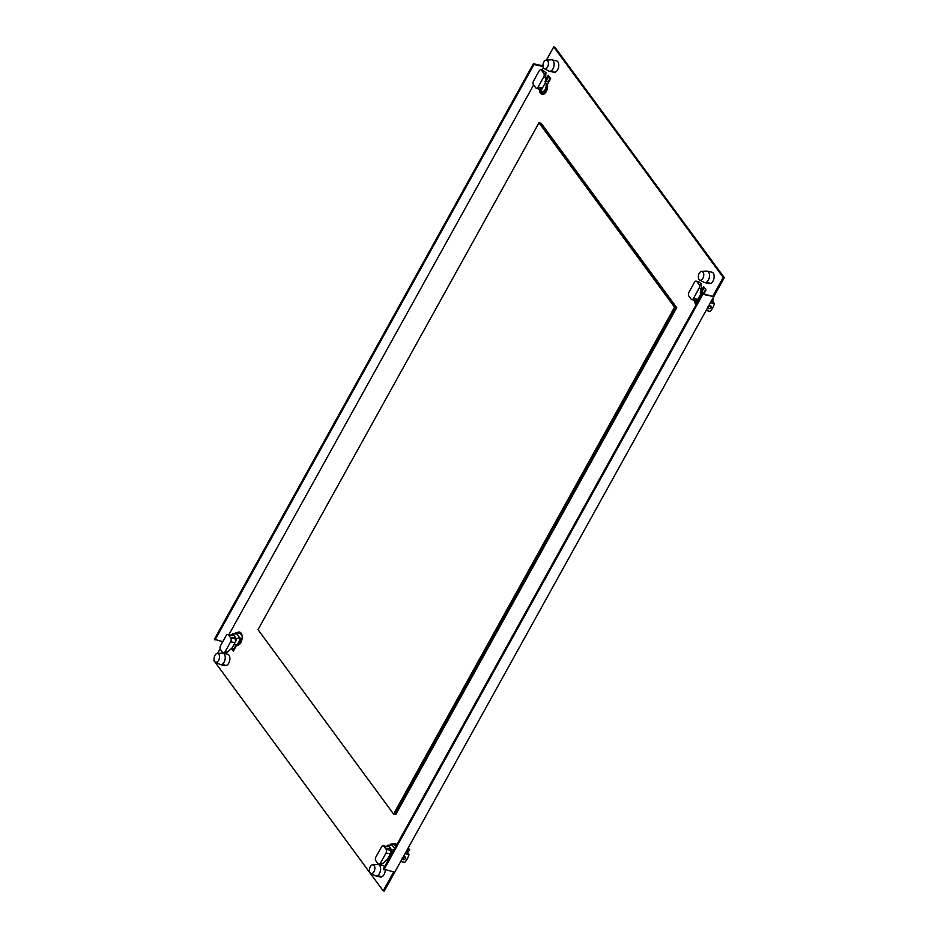 <?xml version="1.0" encoding="UTF-8"?>
<svg xmlns="http://www.w3.org/2000/svg" width="938" height="938" viewBox="0 0 938 938"><rect width="100%" height="100%" fill="white"/><g stroke="black" fill="none" stroke-linecap="round" stroke-linejoin="round"><path stroke-width="1.41" d="M674.539 307.183L676.72 307.652L541.156 123.253L540.065 123.019L675.63 307.418L394.664 814.278L675.63 307.418L540.065 123.019L538.975 122.784L258.02 629.644L393.573 814.043L674.539 307.183L538.975 122.784M393.573 814.043L395.754 814.512L676.72 307.652M545.048 81.149L546.057 81.372L548.906 76.236L546.197 81.114L548.378 81.583L550.289 78.124M543.606 94.187A7.047 4.115 102.1 0 1 542.961 93.003M547.053 81.583A7.047 4.115 102.1 0 1 548.073 81.524M546.197 60.091L551.263 59.798A5.839 3.412 102.1 0 1 551.814 59.833A5.839 3.412 102.1 0 1 553.221 60.806A5.839 3.412 102.1 0 1 552.986 68.814A5.839 3.412 102.1 0 1 549.363 71.265A5.839 3.412 102.1 0 1 548.847 71.065L544.345 68.72A4.467 2.615 102.1 0 1 543.677 68.122A4.467 2.615 102.1 0 1 543.852 62.002A4.467 2.615 102.1 0 1 546.197 60.091A4.467 2.615 102.1 0 1 547.698 60.864A4.467 2.615 102.1 0 1 547.522 66.997A4.467 2.615 102.1 0 1 544.345 68.72M548.8 82.052A6.765 3.963 -77.9 0 0 548.167 81.817L546.057 81.36M544.474 93.683L543.266 93.425A6.765 3.963 102.1 0 0 545.318 81.981A5.499 3.213 -77.9 0 0 544.99 81.606A6.765 3.963 102.1 0 1 545.318 81.981A5.499 3.213 -77.9 0 1 545.752 88.031A5.499 3.213 -77.9 0 1 542.117 91.865L543.266 93.425M542.117 91.865L537.591 88.512M536.384 88.254A2.744 1.606 102.1 0 1 535.727 87.797L533.464 84.725A2.744 1.606 102.1 0 1 533.57 80.961L539.139 70.925A2.744 1.606 102.1 0 1 540.839 69.764A2.744 1.606 102.1 0 1 541.507 70.221L543.759 73.305A2.744 1.606 102.1 0 1 543.653 77.068L538.095 87.105A2.744 1.606 102.1 0 1 536.384 88.254L540.745 89.192A2.744 1.606 -77.9 0 0 542.258 88.36A5.499 3.213 102.1 0 1 540.194 90.845M542.258 88.36A2.744 1.606 -77.9 0 0 542.445 88.043L545.388 82.743L545.904 72.46L540.839 69.764M553.725 46.9L723.21 277.437L712.704 296.396L702.328 293.524L383.325 869.034L393.69 871.906L383.185 890.865L384.275 891.1L724.3 277.671L554.815 47.135L553.725 46.9L546.42 60.079M724.3 277.671L723.21 277.437M214.11 659.59L213.7 660.329L383.185 890.865M217.522 653.434L220.137 648.721M543.313 67.466L541.906 69.998M533.628 84.948L228.895 634.686M223.69 664.632A5.839 3.412 -77.9 0 0 225.097 665.605A5.839 3.412 -77.9 0 0 229.282 661.947A5.839 3.412 -77.9 0 0 228.954 655.158A5.839 3.412 -77.9 0 0 227.547 654.185L222.916 653.188A5.839 3.412 102.1 0 1 224.323 654.161A5.839 3.412 102.1 0 1 224.088 662.169A5.839 3.412 102.1 0 1 220.465 664.608A5.839 3.412 102.1 0 1 219.938 664.421L215.447 662.064A4.467 2.615 102.1 0 1 214.779 661.466A4.467 2.615 102.1 0 1 214.954 655.345A4.467 2.615 102.1 0 1 217.299 653.446A4.467 2.615 102.1 0 1 218.8 654.22A4.467 2.615 102.1 0 1 218.624 660.34A4.467 2.615 102.1 0 1 215.447 662.064M396.704 844.88A6.765 3.963 -77.9 0 0 394.851 843.414A6.765 3.963 -77.9 0 0 392.436 844.083M387.711 861.119L386.667 859.712M379.058 875.963A5.839 3.412 -77.9 0 0 380.465 876.936A5.839 3.412 -77.9 0 0 385.248 870.089M384.545 866.829A5.839 3.412 -77.9 0 0 384.31 866.478A5.839 3.412 -77.9 0 0 382.915 865.516L378.284 864.519A5.839 3.412 102.1 0 1 379.679 865.481A5.839 3.412 102.1 0 1 379.456 873.489A5.839 3.412 102.1 0 1 375.833 875.94A5.839 3.412 102.1 0 1 375.306 875.752L370.815 873.395A4.467 2.615 102.1 0 1 370.147 872.797A4.467 2.615 102.1 0 1 370.311 866.677A4.467 2.615 102.1 0 1 372.667 864.777A4.467 2.615 102.1 0 1 374.156 865.551A4.467 2.615 102.1 0 1 373.992 871.672A4.467 2.615 102.1 0 1 370.815 873.395M552.599 71.288A5.839 3.412 -77.9 0 0 553.995 72.249A5.839 3.412 -77.9 0 0 558.18 68.591A5.839 3.412 -77.9 0 0 557.852 61.802A5.839 3.412 -77.9 0 0 556.445 60.829L551.814 59.833M694.73 301.039A6.765 3.963 -77.9 0 0 696.043 304.862M703.899 293.864L706.044 289.983L703.57 286.618L701.061 291.132M707.956 282.608A5.839 3.412 -77.9 0 0 709.363 283.581A5.839 3.412 -77.9 0 0 713.537 279.923A5.839 3.412 -77.9 0 0 713.22 273.134A5.839 3.412 -77.9 0 0 711.813 272.161L707.182 271.164A5.839 3.412 102.1 0 1 708.577 272.137A5.839 3.412 102.1 0 1 708.354 280.145A5.839 3.412 102.1 0 1 704.731 282.584A5.839 3.412 102.1 0 1 704.204 282.397L699.713 280.04A4.467 2.615 102.1 0 1 699.045 279.442A4.467 2.615 102.1 0 1 699.209 273.321A4.467 2.615 102.1 0 1 701.565 271.422A4.467 2.615 102.1 0 1 703.054 272.196A4.467 2.615 102.1 0 1 702.89 278.316A4.467 2.615 102.1 0 1 699.713 280.04M539.362 89.708A6.765 3.963 -77.9 0 0 542.058 94.351A6.765 3.963 -77.9 0 0 546.279 91.467A6.765 3.963 -77.9 0 0 547.44 84.502L550.676 78.651L548.202 75.286L545.705 79.812M231.311 648.381L233.339 651.148L236.575 645.309A6.765 3.963 -77.9 0 0 236.646 645.321A6.765 3.963 -77.9 0 0 241.945 639.54A6.765 3.963 -77.9 0 0 239.495 632.083A6.765 3.963 -77.9 0 0 237.079 632.751M238.17 632.986A6.765 3.963 102.1 0 1 240.022 632.271M231.967 648.041L233.738 650.433L231.967 648.041L234.523 649.014M225.659 665.652A5.839 3.412 102.1 0 1 224.78 664.866M393.526 844.317A6.765 3.963 102.1 0 1 395.39 843.59M388.098 860.404L387.335 859.372L388.098 860.404M381.016 876.971A5.839 3.412 102.1 0 1 380.148 876.198M554.557 72.296A5.839 3.412 102.1 0 1 553.69 71.523M696.465 304.088A6.765 3.963 102.1 0 1 695.937 302.399M705.657 289.455L703.735 292.914L701.554 292.445L704.262 287.567L701.425 292.691L700.416 292.48M709.925 283.628A5.839 3.412 102.1 0 1 709.046 282.842M542.61 94.41A6.765 3.963 102.1 0 1 540.581 91.068M222.752 641.698L214.392 639.259L533.405 63.749L542.973 65.812M214.966 640.021L533.968 64.523L543.043 66.469M533.405 63.749L533.968 64.523M712.704 296.396L702.89 294.286L383.888 869.796M702.89 294.286L702.328 293.524M702.421 292.902A7.047 4.115 102.1 0 1 703.441 292.855M710.418 302.728L714.393 303.572A12.71 7.434 -77.9 0 1 712.622 308.004A12.71 7.434 -77.9 0 1 710.066 311.381L706.091 310.525M710.453 305.8L711.156 307.699L708.788 308.801L708.213 307.066L710.453 305.8L711.133 306.222M708.788 308.801L708.143 308.426M714.393 303.572L712.986 301.661L711.215 301.274M707.498 307.054L709.972 305.776M701.565 271.422L706.631 271.117A5.839 3.412 102.1 0 1 707.182 271.164M704.157 293.383A6.765 3.963 -77.9 0 0 703.535 293.148L701.425 292.691M712.716 301.602A9.626 5.628 -77.9 0 0 712.974 298.108M712.986 298.565L713.455 297.24M700.346 292.914A6.765 3.963 102.1 0 1 700.686 293.313A6.765 3.963 102.1 0 1 701.483 295.048M701.436 295.142A5.499 3.213 -77.9 0 0 700.686 293.313A5.499 3.213 -77.9 0 0 700.358 292.937M691.752 299.585A2.744 1.606 102.1 0 1 691.095 299.128L688.832 296.056A2.744 1.606 102.1 0 1 688.938 292.281L694.495 282.244A2.744 1.606 102.1 0 1 696.207 281.095A2.744 1.606 102.1 0 1 696.864 281.552L699.127 284.624A2.744 1.606 102.1 0 1 699.021 288.4L693.452 298.436A2.744 1.606 102.1 0 1 691.752 299.585L696.113 300.523A2.744 1.606 -77.9 0 0 697.614 299.691A5.499 3.213 102.1 0 1 695.562 302.165L697.426 303.173M694.695 300.219L695.562 302.165M697.614 299.691A2.744 1.606 -77.9 0 0 697.813 299.374L700.756 294.075L700.276 292.726L701.202 288.869L699.021 288.4M699.127 284.624L701.307 285.093L701.202 288.869M701.307 285.093L701.261 283.792L699.045 282.021L696.864 281.552M696.207 281.095L699.045 282.021M694.448 300.664L692.959 299.843M234.137 648.486L235.966 645.18M240.081 633.396A7.047 4.115 102.1 0 1 240.832 632.869M217.299 653.446L222.365 653.141A5.839 3.412 102.1 0 1 222.916 653.188M236.259 645.872A9.626 5.628 102.1 0 1 236.001 645.18M234.617 633.818A6.765 3.963 102.1 0 1 235.884 632.493L240.351 633.455L242.098 635.847M233.949 644.594L235.145 644.852A5.499 3.213 -77.9 0 0 239.624 637.594L241.969 639.411M240.773 639.153A6.765 3.963 102.1 0 1 235.45 645.063A6.765 3.963 102.1 0 1 234.688 644.758M235.884 632.493L237.021 634.065L232.741 633.748A5.499 3.213 102.1 0 0 231.264 635.19M225.085 651.793L230.642 641.756A2.744 1.606 102.1 0 0 230.748 637.992L228.485 634.909A2.744 1.606 102.1 0 0 227.828 634.451A2.744 1.606 102.1 0 0 226.128 635.612L220.559 645.649A2.744 1.606 102.1 0 0 220.453 649.413L222.716 652.485A2.744 1.606 102.1 0 0 223.373 652.942A2.744 1.606 102.1 0 0 225.085 651.793L227.254 652.262L232.073 647.994L235.004 642.694A2.744 1.606 -77.9 0 0 235.18 642.342A5.499 3.213 102.1 0 0 236.458 638.801L239.624 637.594M236.458 638.801L235.344 637.289L234.734 638.415L230.373 637.477L235.344 637.289L232.741 633.748M227.254 652.262L224.897 652.954M233.843 635.249L228.872 635.425M239.565 637.582L236.974 634.053M235.18 642.342A2.744 1.606 -77.9 0 0 235.11 638.919L234.734 638.415M395.437 844.728A7.047 4.115 102.1 0 1 396.199 844.2M405.017 853.686L408.991 854.541A12.71 7.434 -77.9 0 1 407.221 858.974A12.71 7.434 -77.9 0 1 404.665 862.35L400.678 861.494M405.052 856.769L405.744 858.657L403.387 859.771L402.801 858.024L405.052 856.769L405.732 857.191M403.387 859.771L402.742 859.396M408.991 854.541L407.584 852.63L405.814 852.243M404.559 856.746L402.097 858.024M387.359 859.349L388.543 859.607M372.667 864.777L377.733 864.473A5.839 3.412 102.1 0 1 378.284 864.519M396.305 845.595L391.24 843.825A6.765 3.963 102.1 0 0 389.985 845.138M407.303 852.572A9.626 5.628 -77.9 0 0 407.584 849.523A9.626 5.628 -77.9 0 0 407.573 849.078M407.549 852.619L409.754 849.992L407.584 849.523M409.754 849.992L408.218 847.905M386.632 846.522A5.499 3.213 102.1 0 1 388.109 845.068L392.389 845.384L391.24 843.825M388.109 845.068L391.826 850.133L394.933 848.902M391.826 850.133A5.499 3.213 102.1 0 1 390.536 853.662A2.744 1.606 -77.9 0 0 390.478 850.25L390.712 848.62L386.116 849.312A2.744 1.606 102.1 0 1 386.01 853.088L380.441 863.124A2.744 1.606 102.1 0 1 378.741 864.273A2.744 1.606 102.1 0 1 378.073 863.816L375.821 860.744A2.744 1.606 102.1 0 1 375.927 856.969L381.485 846.932A2.744 1.606 102.1 0 1 383.196 845.783A2.744 1.606 102.1 0 1 383.853 846.24L385.741 848.796L390.091 849.734M390.536 853.662A2.744 1.606 -77.9 0 1 390.372 854.014L387.429 859.314L382.622 863.593L380.253 864.285M389.211 846.58L384.228 846.756M392.33 845.373L394.675 848.55M538.095 87.105L542.445 88.043M545.834 77.537L543.653 77.068M543.759 73.305L545.939 73.774M543.677 70.69L541.507 70.221M693.452 298.436L697.813 299.374M230.596 635.366L228.485 634.909M235.004 642.694L230.642 641.756M230.748 637.992L235.11 638.919M385.964 846.697L383.853 846.24M380.441 863.124L382.622 863.593M390.372 854.014L386.01 853.088M386.116 849.312L390.478 850.25M553.995 72.249L549.363 71.265M549.68 79.226L550.289 79.355M709.363 283.581L704.731 282.584M705.048 290.557L705.657 290.686M225.097 665.605L220.465 664.608M236.646 645.321L235.45 645.063M227.828 634.451L231.85 635.319M223.373 652.942L225.179 653.329M380.465 876.936L375.833 875.94M390.454 856.171L389.317 855.925M383.196 845.783L387.218 846.651M378.741 864.273L380.535 864.66"/></g></svg>

